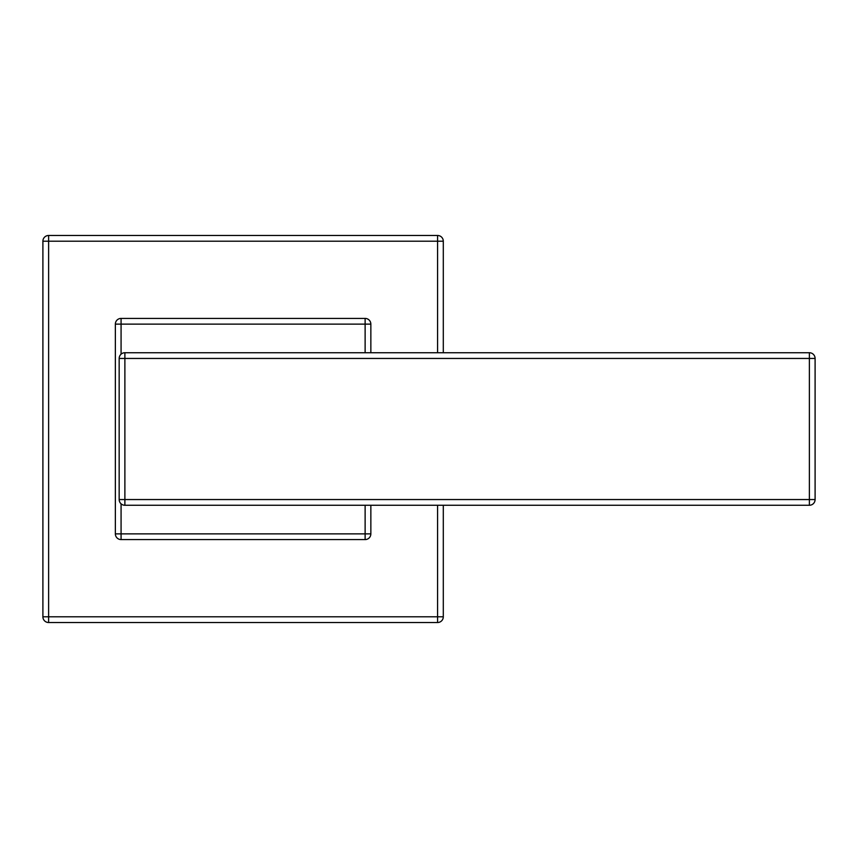 <?xml version="1.0" encoding="UTF-8"?>
<svg xmlns="http://www.w3.org/2000/svg" width="858" height="858" viewBox="0 0 858 858"><rect width="100%" height="100%" fill="white"/><g stroke="black" fill="none" stroke-linecap="round" stroke-linejoin="round"><path stroke-width="1.29" d="M249.624 505.265L236.615 505.265M124.882 505.265L809.384 505.265A5.716 5.716 0 0 0 815.1 499.549L815.1 358.451A5.716 5.716 0 0 0 809.384 352.735L124.882 352.735A5.716 5.716 0 0 0 119.165 358.451L119.165 499.549A5.716 5.716 0 0 0 124.882 505.265L124.882 499.549L119.165 499.549M236.572 352.735L249.581 352.735M815.1 499.549L809.384 499.549L809.384 358.451L815.1 358.451M119.165 358.451L124.882 358.451L124.882 499.549L809.384 499.549L809.384 505.265M809.384 352.735L809.384 358.451L124.882 358.451L124.882 352.735M115.358 324.131A5.716 5.716 0 0 1 121.075 318.415L121.075 324.131L115.358 324.131L115.358 533.869L121.075 533.869L121.075 539.585L365.122 539.585L365.122 505.265M437.58 352.735L437.58 241.195L48.616 241.195L48.616 235.478A5.716 5.716 0 0 0 42.9 241.195L42.9 616.805A5.716 5.716 0 0 0 48.616 622.522L437.58 622.522A5.716 5.716 0 0 0 443.296 616.805L443.296 505.265M443.296 352.735L443.296 241.195L437.58 241.195L437.58 235.478L48.616 235.478M42.9 616.805L48.616 616.805L48.616 241.195L42.9 241.195M437.58 622.522L437.58 616.805L48.616 616.805L48.616 622.522M437.58 505.265L437.58 616.805L443.296 616.805M443.296 241.195A5.716 5.716 0 0 0 437.58 235.478M365.122 318.415A5.716 5.716 0 0 1 370.849 324.131L365.122 324.131L365.122 318.415L121.075 318.415M121.075 503.807L121.075 533.869L370.849 533.869L370.849 505.265M370.849 352.735L370.849 324.131M370.849 533.869A5.716 5.716 0 0 1 365.122 539.585M121.075 539.585A5.716 5.716 0 0 1 115.358 533.869M365.122 352.735L365.122 324.131L121.075 324.131L121.075 354.193M222.812 352.735L256.231 352.735M261.744 352.735L263.395 352.735M263.395 505.265L229.965 505.265M224.453 505.265L222.812 505.265"/></g></svg>
